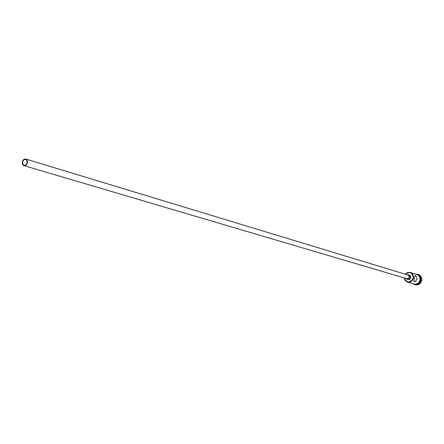 <?xml version="1.0" encoding="UTF-8"?>
<svg xmlns="http://www.w3.org/2000/svg" width="444" height="444" viewBox="0 0 444 444"><rect width="100%" height="100%" fill="white"/><g stroke="black" fill="none" stroke-linecap="round" stroke-linejoin="round"><path stroke-width="0.67" d="M404.284 277.933C406.998 283.255 409.979 283.283 413.214 278.022C412.537 272.527 409.929 271.262 405.389 274.231M405.278 274.198L407.592 272.527L410.339 272.477C412.726 273.454 413.769 275.319 413.458 278.077C412.493 281.246 410.495 282.589 407.453 282.112L405.183 280.564L404.173 277.9M22.611 162.01L22.772 164.041L23.998 165.201C25.486 165.401 26.518 164.552 27.095 162.654L26.934 160.628L25.719 159.468C24.226 159.263 23.188 160.112 22.611 162.01M27.417 162.704L27.234 160.384L25.841 159.057C24.137 158.824 22.955 159.79 22.289 161.966L22.478 164.286L23.882 165.612C25.58 165.84 26.757 164.868 27.417 162.704M23.882 165.612L407.154 278.777L408.413 278.654L409.401 277.461L408.252 275.097L25.841 159.057M405.872 278.399L407.02 279.237L408.08 279.27L409.057 278.777L409.823 277.594L409.89 276.329L409.362 275.263L408.397 274.642L406.976 274.708M407.02 279.237L409.418 279.509L410.9 277.916L410.583 275.774L408.397 274.642M414.452 278.377L413.98 281.84L415.895 280.969L416.922 279.115L416.572 276.817L415.207 275.286L414.452 278.377M419.241 275.746L420.546 278.111L420.479 280.636L418.908 283.167L416.688 284.277M418.664 275.163C420.474 276.323 421.228 278.044 420.923 280.319C420.185 283.017 418.509 284.393 415.889 284.449M416.811 274.192L418.148 274.409C420.729 275.463 421.856 277.472 421.528 280.447C420.49 283.86 418.326 285.309 415.04 284.793L413.802 284.232M410.339 272.477L416.861 274.503C419.219 275.463 420.252 277.306 419.952 280.025C419.003 283.155 417.021 284.482 414.013 284.005L407.453 282.112M419.619 276.268L420.39 280.553L419.114 282.839L417.288 284.043M418.237 274.436L418.32 274.459C420.901 275.513 422.028 277.528 421.7 280.497C420.662 283.91 418.498 285.359 415.212 284.843L415.129 284.815M413.397 283.827C416.655 284.759 418.853 283.494 419.996 280.036C420.274 276.962 419.025 275.058 416.25 274.309M416.96 274.481C419.391 275.424 420.462 277.284 420.174 280.07C419.186 283.283 417.155 284.615 414.086 284.077M412.576 283.588C416.233 285.326 418.814 284.16 420.318 280.108C420.535 276.396 418.908 274.381 415.429 274.059"/></g></svg>
